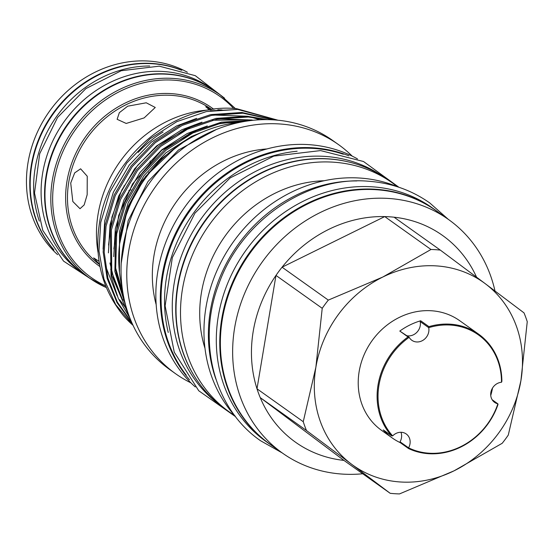 <?xml version="1.0" encoding="UTF-8"?>
<svg xmlns="http://www.w3.org/2000/svg" width="555" height="555" viewBox="0 0 555 555"><rect width="100%" height="100%" fill="white"/><g stroke="black" fill="none" stroke-linecap="round" stroke-linejoin="round"><path stroke-width="0.83" d="M53.224 249.001A112.505 99.831 -54.6 0 1 44.678 127.636A112.505 99.831 -54.6 0 1 152.542 63.742A112.505 99.831 -54.6 0 1 180.59 69.951M39.356 221.119A112.505 99.831 -54.6 0 1 149.704 65.996M348.484 161.921A140.325 124.514 125.4 0 0 328.345 158.862A140.325 124.514 125.4 0 0 198.114 231.019A140.325 124.514 125.4 0 0 195.173 377.435M381.049 175.227A140.325 124.514 125.4 0 0 324.883 156.399A140.325 124.514 125.4 0 0 184.524 248.168A140.325 124.514 125.4 0 0 218.427 403.839M297.147 151.231A140.325 124.514 125.4 0 0 168.234 332.445M343.316 154.234A140.325 124.514 125.4 0 0 313.7 148.442A140.325 124.514 125.4 0 0 180.701 225.337A140.325 124.514 125.4 0 0 186.216 375.076M478.514 334.082L459.637 320.651A67.328 59.739 125.4 0 0 431.443 310.758A67.328 59.739 125.4 0 0 363.768 355.568A67.328 59.739 125.4 0 0 381.583 430.375L392.205 437.937A67.328 59.739 -54.6 0 1 383.255 429.896L391.511 435.765A67.328 59.739 -54.6 0 1 408.043 336.94L399.794 331.064A67.328 59.739 -54.6 0 1 420.683 320.769L428.932 326.638A67.328 59.739 -54.6 0 1 450.32 324.189A67.328 59.739 -54.6 0 1 478.514 334.082A67.328 59.739 -54.6 0 1 501.88 381.354L501.491 382.256A11.336 10.059 125.4 0 0 491.335 390.56A11.336 10.059 125.4 0 0 494.623 402.382A11.336 10.059 125.4 0 0 497.877 403.832L492.174 399.76M497.897 403.832L498.022 404.428A67.328 59.739 -54.6 0 1 428.654 453.699A67.328 59.739 -54.6 0 1 408.535 448.537L400.28 442.668A67.328 59.739 -54.6 0 1 392.205 437.937M400.28 442.668L400.058 441.815L408.598 447.843A66.621 59.114 125.4 0 0 429.029 453.206A66.621 59.114 125.4 0 0 497.877 403.832M438.95 212.704A143.37 127.22 125.4 0 0 435.731 210.331A143.37 127.22 125.4 0 0 375.7 189.269A143.37 127.22 125.4 0 0 231.588 284.687A143.37 127.22 125.4 0 0 269.522 443.979A143.37 127.22 125.4 0 0 272.824 446.241M435.731 210.331L432.269 207.868A143.37 127.22 125.4 0 0 372.238 186.806A143.37 127.22 125.4 0 0 228.126 282.224A143.37 127.22 125.4 0 0 266.06 441.516L269.522 443.979M122.093 287.296A127.567 113.192 -54.6 0 1 239.358 122.447M98.075 252.587A115.516 102.502 -54.6 0 1 210.359 109.897M217.824 109.793A115.516 102.502 -54.6 0 1 222.104 109.98M232.566 109.786L210.511 110.792M138.133 152.417A115.516 102.502 -54.6 0 1 163.038 132.007M133.04 325.341A126.325 112.096 -54.6 0 1 123.793 316.093C101.863 289.315 93.823 257.853 99.678 221.702C109.751 157.467 174.52 102.182 236.631 108.683L277.972 120.213M190.927 382.86A140.568 124.736 -54.6 0 1 175.546 373.695A140.568 124.736 -54.6 0 1 138.362 217.511A140.568 124.736 -54.6 0 1 279.658 123.959A140.568 124.736 -54.6 0 1 338.515 144.605A140.568 124.736 -54.6 0 1 352.217 156.128M175.546 373.695L169.823 369.623A140.568 124.736 -54.6 0 1 132.631 213.439A140.568 124.736 -54.6 0 1 273.934 119.887A140.568 124.736 -54.6 0 1 332.792 140.533L338.515 144.605M156.177 304.674A118.208 104.895 -54.6 0 1 266.955 148.941M189.498 379.745A140.568 124.736 -54.6 0 1 178.273 227.952A140.568 124.736 -54.6 0 1 313.207 147.824A140.568 124.736 -54.6 0 1 348.804 155.802M195.263 386.932A140.568 124.736 -54.6 0 1 170.149 232.066A140.568 124.736 -54.6 0 1 308.733 144.64A140.568 124.736 -54.6 0 1 357.482 158.897M234.599 415.473A140.568 124.736 -54.6 0 1 229.284 411.921A140.568 124.736 -54.6 0 1 192.092 255.737A140.568 124.736 -54.6 0 1 333.388 162.178A140.568 124.736 -54.6 0 1 392.253 182.831A140.568 124.736 -54.6 0 1 397.345 186.688M229.284 411.921L224.81 408.744A140.568 124.736 -54.6 0 1 187.618 252.56A140.568 124.736 -54.6 0 1 328.921 159.001A140.568 124.736 -54.6 0 1 387.779 179.653L392.253 182.831M204.982 348.304A123.772 109.828 -54.6 0 1 324.175 180.743M215.874 379.1A143.301 127.157 -54.6 0 1 356.844 180.93M235.112 416.056A143.301 127.157 -54.6 0 1 221.716 260.774A143.301 127.157 -54.6 0 1 359.82 178.044A143.301 127.157 -54.6 0 1 398.06 186.979M362.713 473.769A143.301 127.157 -54.6 0 1 342.373 474.088A143.301 127.157 -54.6 0 1 282.37 453.033A143.301 127.157 -54.6 0 1 244.457 293.817A143.301 127.157 -54.6 0 1 388.5 198.447A143.301 127.157 -54.6 0 1 448.502 219.496A143.301 127.157 -54.6 0 1 494.998 291M282.37 453.033L270.098 444.305A143.301 127.157 -54.6 0 1 232.184 285.09A143.301 127.157 -54.6 0 1 376.221 189.713A143.301 127.157 -54.6 0 1 436.223 210.768L448.502 219.496M390.179 493.305A126.859 112.568 -54.6 0 0 394.827 493.707A126.859 112.568 -54.6 0 0 399.51 493.915L453.997 470.848A112.332 99.678 -54.6 0 1 400.321 481.976A112.332 99.678 -54.6 0 1 351.481 464.16L390.179 493.305L343.933 460.407A126.859 112.568 -54.6 0 1 260.24 397.63A126.859 112.568 -54.6 0 1 257 388.805A126.859 112.568 -54.6 0 1 275.974 275.419A126.859 112.568 -54.6 0 1 282.065 267.205A126.859 112.568 -54.6 0 1 384.74 216.589A126.859 112.568 -54.6 0 1 389.423 216.797A126.859 112.568 -54.6 0 1 394.071 217.199A126.859 112.568 -54.6 0 1 476.544 277.153M125.527 304.827L115.62 270.098L116.703 233.815L125.881 203.303L142.76 174.395L165.966 150.225L192.842 132.992L220.689 123.286L250.284 120.608M254.259 120.171L221.306 122.183L191.794 132.243L164.911 149.475L141.705 173.646L124.826 202.554L115.655 233.072L114.857 271.555L126.408 307.942M129.329 316.607L111.784 275.592L111.382 230.027L120.553 199.516L137.432 170.607L160.638 146.437L187.521 129.204L217.033 119.145L248.335 117.008L265.623 119.623M267.586 119.637L247.28 116.259L215.985 118.395L186.466 128.455L159.59 145.688L136.384 169.858L119.505 198.766L110.327 229.284L111.028 276.258L118.319 298.5L129.891 318.064M131.646 322.282L117.313 302.059L107.92 278.117L104.194 252.192L106.054 226.239L115.232 195.728L132.111 166.819L155.31 142.649L182.193 125.416L211.712 115.357L243.007 113.213L273.407 119.852M274.434 119.915L241.952 112.471L210.657 114.607L181.138 124.667L154.262 141.9L131.056 166.07L114.177 194.978L104.999 225.49L103.161 251.991L107.143 278.416L117.022 302.69L131.965 323.003M132.895 325.043L115.683 304.577L103.979 279.165L98.977 250.936L100.726 222.451L109.904 191.94L126.783 163.031L149.989 138.861L176.865 121.628L206.384 111.569L237.679 109.425L277.458 120.164M83.798 273.99A112.505 99.831 -54.6 0 1 83.604 273.851L80.142 271.388A112.505 99.831 -54.6 0 1 50.373 146.381A112.505 99.831 -54.6 0 1 163.461 71.505A112.505 99.831 -54.6 0 1 210.567 88.037L214.029 90.493A112.505 99.831 -54.6 0 1 214.23 90.638M83.604 273.851A112.505 99.831 -54.6 0 1 53.835 148.844A112.505 99.831 -54.6 0 1 166.923 73.968A112.505 99.831 -54.6 0 1 214.029 90.493M187.375 72.24A112.505 99.831 125.4 0 0 148.816 61.085A112.505 99.831 125.4 0 0 38.024 130.793A112.505 99.831 125.4 0 0 57.616 254.655M167.326 74.252A112.505 99.831 125.4 0 0 54.237 149.129A112.505 99.831 125.4 0 0 83.999 274.135L89.861 278.298A112.505 99.831 -54.6 0 1 60.093 153.298A112.505 99.831 -54.6 0 1 173.181 78.422A112.505 99.831 -54.6 0 1 220.286 94.947L214.431 90.777A112.505 99.831 125.4 0 0 167.326 74.252M181.804 70.319A112.505 99.831 125.4 0 0 152.146 63.457A112.505 99.831 125.4 0 0 43.824 128.205A112.505 99.831 125.4 0 0 53.967 250.021M99.539 264.409L93.608 257.895L99.04 261.294M127.706 106.185L146.249 102.793L155.261 107.469L144.161 117.896L126.207 123.446L117.119 119.304L119.332 112.693L127.706 106.185M70.714 183.025L74.675 172.903L80.607 168.81L87.239 176.233L87.17 194.729L84.173 204.927L80.01 208.708L72.823 201.52L70.714 183.025M209.596 109.939L205.732 106.727L211.878 109.661M123.966 185.821L124.355 186.098M343.933 460.407L260.24 397.63L306.485 430.527A126.859 112.568 -54.6 0 1 303.245 421.703L257 388.805L275.974 275.419L322.219 308.309A126.859 112.568 -54.6 0 1 328.31 300.102L282.065 267.205L384.74 216.589L430.978 249.486L382.797 277.035A112.332 99.678 -54.6 0 1 485.313 283.73L524.01 312.874A126.859 112.568 -54.6 0 1 527.25 321.699L520.916 380.633A112.332 99.678 -54.6 0 1 453.997 470.848L502.185 443.299A126.859 112.568 -54.6 0 0 508.276 435.085L520.916 380.633A112.332 99.678 -54.6 0 0 485.313 283.73L440.316 250.097L394.071 217.199M430.978 249.486A126.859 112.568 -54.6 0 1 440.316 250.097M306.485 430.527L351.481 464.16A112.332 99.678 -54.6 0 1 315.878 367.25L303.245 421.703M322.219 308.309L315.878 367.25A112.332 99.678 -54.6 0 1 382.797 277.035L328.31 300.102M408.598 447.843A11.336 10.059 125.4 0 0 406.218 433.968A11.336 10.059 125.4 0 0 392.669 435.897L391.511 435.765M400.058 441.815A11.336 10.059 125.4 0 0 401.001 432.283M399.794 331.064L409.174 337.301A11.336 10.059 125.4 0 0 411.845 340.291A11.336 10.059 125.4 0 0 423.895 339.674A11.336 10.059 125.4 0 0 428.71 327.665L420.184 321.574L420.683 320.769M409.174 337.301A66.621 59.114 125.4 0 0 392.669 435.897M501.491 382.256A66.621 59.114 125.4 0 0 428.71 327.665M407.058 335.775A11.336 10.059 125.4 0 0 420.184 321.574M409.146 337.26L408.043 336.94M408.535 448.537L408.57 447.871M492.507 388.056A67.328 59.739 -54.6 0 1 490.745 395.472M428.689 327.623L428.932 326.638M233.655 108.509A111.09 98.575 125.4 0 0 173.486 80.163A111.09 98.575 125.4 0 0 58.601 162.733A111.09 98.575 125.4 0 0 105.506 285.783M106.192 287.49A112.505 99.831 -54.6 0 1 89.861 278.298L106.192 287.497M211.927 109.654L211.594 109.418A95.675 84.894 125.4 0 0 171.537 95.363A95.675 84.894 125.4 0 0 75.667 158.328A95.675 84.894 125.4 0 0 99.56 264.534M99.935 266.553A97.09 86.157 -54.6 0 1 73.475 158.626A97.09 86.157 -54.6 0 1 171.231 93.622A97.09 86.157 -54.6 0 1 213.911 109.377M119.478 272.491L119.505 231.567L128.17 202.804L144.099 175.546L166 152.764L191.357 136.523L206.072 130.55M126.845 309.385L119.616 299.783M117.174 295.877L105.374 265.567M103.091 249.098L104.68 221.022L113.345 192.259L129.28 165.001L151.175 142.219L176.539 125.978L196.636 118.361M213.328 115.031L246.843 116.224M251.491 117.271L259.893 119.769M125.361 304.202L124.944 303.571M122.502 299.665L110.702 269.355M108.412 252.886L110.008 224.81L118.673 196.047L134.601 168.789L156.496 146.007L181.86 129.766L201.964 122.156M218.656 118.819L252.171 120.012M123.245 294.74L116.03 273.143M113.74 256.674L115.329 228.598L123.994 199.835L139.929 172.577L161.824 149.794L187.188 133.554L207.292 125.943M223.977 122.606L242.001 121.913M118.839 252.997L120.657 232.385L128.219 206.245L141.83 181.11L160.666 159.257L182.997 142.462M150.127 161.026A25.266 22.422 -54.6 0 1 150.28 163.337M148.9 172.196A25.266 22.422 -54.6 0 1 147.727 175.123M141.796 183.462A25.266 22.422 -54.6 0 1 139.076 185.786M131.119 189.859A25.266 22.422 -54.6 0 1 128.843 190.441M121.219 263.23L128.143 220.744L147.963 181.568L178.474 149.989L216.339 129.516M448.315 219.371L429.757 202.943C411.394 190.025 390.734 182.761 367.764 181.173C306.152 176.025 240.662 221.542 218.781 284.098C196.588 341.804 214.161 408.875 260.586 440.753L282.19 452.908M235.639 416.736L198.752 390.769L174.256 352.196L165.119 305.902L172.341 257.596L194.965 213.134L230.207 177.871L273.837 156.115L320.589 150.585L363.504 161.505L398.885 187.257M94.288 281.253L63.561 261.121L42.77 230.367L34.507 193.008L39.682 153.756L57.553 117.466L85.9 88.599L121.233 70.735L159.236 66.163L195.291 75.674L224.532 98.159M235.452 108.607L220.286 94.947M124.875 302.302L123.286 299.776M120.879 295.572L114.191 280.192L109.945 262.966M108.558 245.046L111.944 217.054L121.829 189.942L137.633 165.369L158.383 144.869L194.458 124.91M212.218 120.234L247.613 119.811M122.863 292.554L115.273 266.747M113.886 248.848L118.659 215.562L132.534 183.962L161.734 150.252L199.779 128.698M217.553 124.022L227.467 122.71L239.781 122.357M119.526 244.262L127.504 208.847L145.549 176.434L175.789 147.457"/></g></svg>
